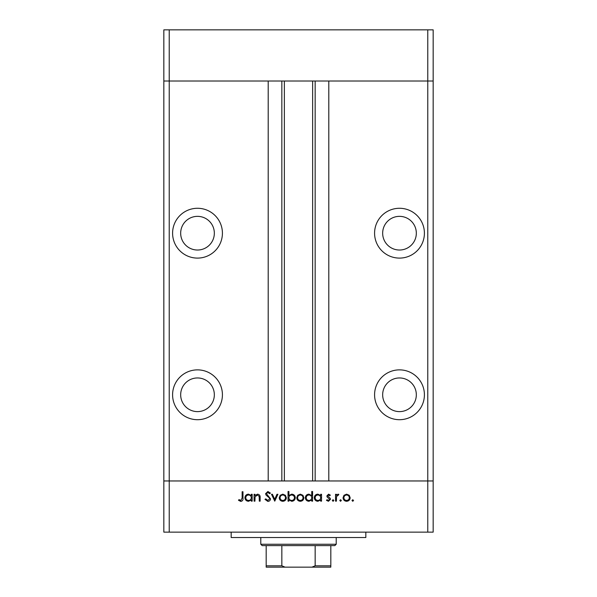 <?xml version="1.0" encoding="UTF-8"?>
<svg xmlns="http://www.w3.org/2000/svg" width="597" height="597" viewBox="0 0 597 597"><rect width="100%" height="100%" fill="white"/><g stroke="black" fill="none" stroke-linecap="round" stroke-linejoin="round"><path stroke-width="0.9" d="M427.773 532.136L169.227 532.136L169.227 480.966L163.839 480.966L169.227 480.966L169.227 81.02L268.202 81.02L268.202 480.966L169.227 480.966L427.773 480.966L427.773 532.136L433.161 532.136L433.161 480.966L427.773 480.966L433.161 480.966L433.161 81.02L328.798 81.02L328.798 480.966L427.773 480.966L427.773 81.02L433.161 81.02L433.161 29.85L163.839 29.85L163.839 81.02L427.773 81.02L427.773 29.85M169.227 532.136L163.839 532.136L163.839 81.02L169.227 81.02L169.227 29.85M197.503 216.353A16.835 16.835 0 0 0 180.675 233.188A16.835 16.835 0 0 0 197.503 250.024A16.835 16.835 0 0 0 214.338 233.188A16.835 16.835 0 0 0 197.503 216.353M399.497 216.353A16.835 16.835 0 0 0 382.662 233.188A16.835 16.835 0 0 0 399.497 250.024A16.835 16.835 0 0 0 416.325 233.188A16.835 16.835 0 0 0 399.497 216.353M399.497 377.953A16.835 16.835 0 0 0 382.662 394.781A16.835 16.835 0 0 0 399.497 411.617A16.835 16.835 0 0 0 416.325 394.781A16.835 16.835 0 0 0 399.497 377.953M197.503 377.953A16.835 16.835 0 0 0 180.675 394.781A16.835 16.835 0 0 0 197.503 411.617A16.835 16.835 0 0 0 214.338 394.781A16.835 16.835 0 0 0 197.503 377.953M197.503 369.871A24.91 24.91 0 0 0 172.593 394.781A24.91 24.91 0 0 0 197.503 419.698A24.91 24.91 0 0 0 222.42 394.781A24.91 24.91 0 0 0 197.503 369.871M197.503 208.278A24.91 24.91 0 0 0 172.593 233.188A24.91 24.91 0 0 0 197.503 258.098A24.91 24.91 0 0 0 222.42 233.188A24.91 24.91 0 0 0 197.503 208.278M399.497 208.278A24.91 24.91 0 0 0 374.58 233.188A24.91 24.91 0 0 0 399.497 258.098A24.91 24.91 0 0 0 424.407 233.188A24.91 24.91 0 0 0 399.497 208.278M399.497 369.871A24.91 24.91 0 0 0 374.58 394.781A24.91 24.91 0 0 0 399.497 419.698A24.91 24.91 0 0 0 424.407 394.781A24.91 24.91 0 0 0 399.497 369.871M284.359 81.02L284.359 480.966M365.834 532.136L365.834 537.524L231.166 537.524L231.166 532.136M254.941 501.167L254.098 501.167L254.098 494.279L254.941 494.279L254.941 495.517L257.561 494.159C259.456 494.465 260.314 495.629 260.135 497.644L260.135 501.167L259.292 501.167L259.195 496.361L257.419 495.003L255.076 496.823L254.941 501.167M270.531 498.853C270.337 500.435 269.441 501.286 267.837 501.405L264.971 499.346L265.769 498.868L267.837 500.443L269.687 498.846L269.351 497.92L266.105 495.129L265.575 493.697L267.896 491.495L270.411 493.092L269.643 493.674L267.807 492.465L266.426 493.659L270.531 498.853M274.762 501.167L271.501 494.279L272.411 494.279L274.702 499.293L276.986 494.279L277.903 494.279L274.762 501.167M279.232 497.741L280.18 495.294L282.799 494.159L285.418 495.294L286.366 497.741C286.164 499.92 284.978 501.107 282.799 501.286C280.627 501.107 279.433 499.928 279.232 497.741M296.754 497.741L297.702 495.294L300.328 494.159L302.94 495.294L303.888 497.741C303.686 499.92 302.5 501.107 300.328 501.286C298.149 501.107 296.955 499.928 296.754 497.741M320.686 495.555L320.686 494.279L321.529 494.279L321.529 501.167L320.686 501.167L320.686 499.973L317.873 501.286C315.679 501.084 314.485 499.89 314.283 497.704C314.507 495.532 315.709 494.346 317.895 494.159L320.686 495.555M352.767 501.286L351.984 500.502L352.767 499.719L353.558 500.502L352.767 501.286M343.044 497.741L343.984 495.294L346.611 494.159L349.23 495.294L350.17 497.741C349.969 499.92 348.782 501.107 346.611 501.286C344.432 501.107 343.245 499.928 343.044 497.741M340.566 501.286L339.783 500.502L340.566 499.719L341.35 500.502L340.566 501.286M336.395 501.167L335.551 501.167L335.551 494.279L336.395 494.279L336.395 495.294L338.074 494.159L338.812 494.391L338.35 495.122L336.544 496.488L336.395 501.167M333.074 501.286L332.283 500.502L333.074 499.719L333.857 500.502L333.074 501.286M326.85 495.965L328.589 494.159L330.35 495.137L329.775 495.726L328.589 495.003L327.693 495.928L330.156 498.234L330.477 499.293L328.454 501.286L326.484 500.353L327.044 499.719L328.41 500.443L329.626 499.331L327.163 497.025L326.85 495.965M311.738 495.607L311.738 491.495L312.589 491.495L312.589 501.167L311.738 501.167L311.738 499.973L308.925 501.286C306.739 501.084 305.545 499.89 305.336 497.704C305.56 495.532 306.768 494.346 308.955 494.159L311.738 495.607M288.903 499.89L288.903 501.167L288.053 501.167L288.053 491.495L288.903 491.495L288.903 495.525L291.709 494.159C293.903 494.353 295.097 495.547 295.306 497.734C295.082 499.913 293.873 501.099 291.687 501.286L288.903 499.89M251.315 495.555L251.315 494.279L252.165 494.279L252.165 501.167L251.315 501.167L251.315 499.973L248.501 501.286C246.315 501.084 245.113 499.89 244.912 497.704C245.136 495.532 246.345 494.346 248.531 494.159L251.315 495.555M240.83 500.443L242.136 498.01L242.136 491.741L242.979 491.741L242.979 498.107C243.233 499.995 242.501 501.092 240.778 501.405L238.509 500.323L239.001 499.592L240.83 500.443M349.327 497.749C349.17 496.085 348.267 495.167 346.611 495.003C344.947 495.167 344.044 496.085 343.887 497.749C344.044 499.405 344.947 500.301 346.611 500.443C348.267 500.301 349.17 499.405 349.327 497.749M320.686 497.734C320.529 496.047 319.604 495.137 317.91 495.003C316.231 495.144 315.306 496.047 315.126 497.711C315.306 499.376 316.231 500.286 317.902 500.443C319.596 500.316 320.529 499.413 320.686 497.734M311.738 497.734C311.589 496.047 310.664 495.137 308.962 495.003C307.291 495.144 306.365 496.047 306.179 497.711C306.365 499.376 307.291 500.286 308.955 500.443C310.656 500.316 311.582 499.413 311.738 497.734M303.037 497.749C302.888 496.085 301.978 495.167 300.321 495.003C298.664 495.167 297.754 496.085 297.604 497.749C297.754 499.405 298.664 500.301 300.321 500.443C301.978 500.301 302.888 499.405 303.037 497.749M288.903 497.711C289.052 499.398 289.978 500.308 291.679 500.443C293.351 500.301 294.276 499.398 294.463 497.734C294.284 496.07 293.358 495.159 291.687 495.003C289.993 495.129 289.06 496.032 288.903 497.711M285.515 497.749C285.366 496.085 284.456 495.167 282.799 495.003C281.135 495.167 280.232 496.085 280.083 497.749C280.232 499.405 281.142 500.301 282.799 500.443C284.456 500.301 285.366 499.405 285.515 497.749M251.315 497.734C251.165 496.047 250.24 495.137 248.539 495.003C246.867 495.144 245.934 496.047 245.755 497.711C245.942 499.376 246.867 500.286 248.531 500.443C250.233 500.316 251.158 499.413 251.315 497.734M324.223 567.15L272.777 567.15L324.223 567.15M336.208 544.255L334.857 545.606L262.143 545.606L260.792 544.255L336.208 544.255L336.208 537.524M260.792 544.255L260.792 537.524M330.82 545.606L330.82 566.672M330.82 567.15L266.18 567.15L266.18 565.807L266.18 567.15M311.97 567.15L315.156 565.807L330.82 565.807M315.156 545.606L315.156 565.807M281.844 545.606L281.844 565.807L285.03 567.15M266.18 545.606L266.18 565.807L281.844 565.807M315.156 81.02L315.156 480.966M281.844 81.02L281.844 480.966M312.641 81.02L312.641 480.966"/></g></svg>
